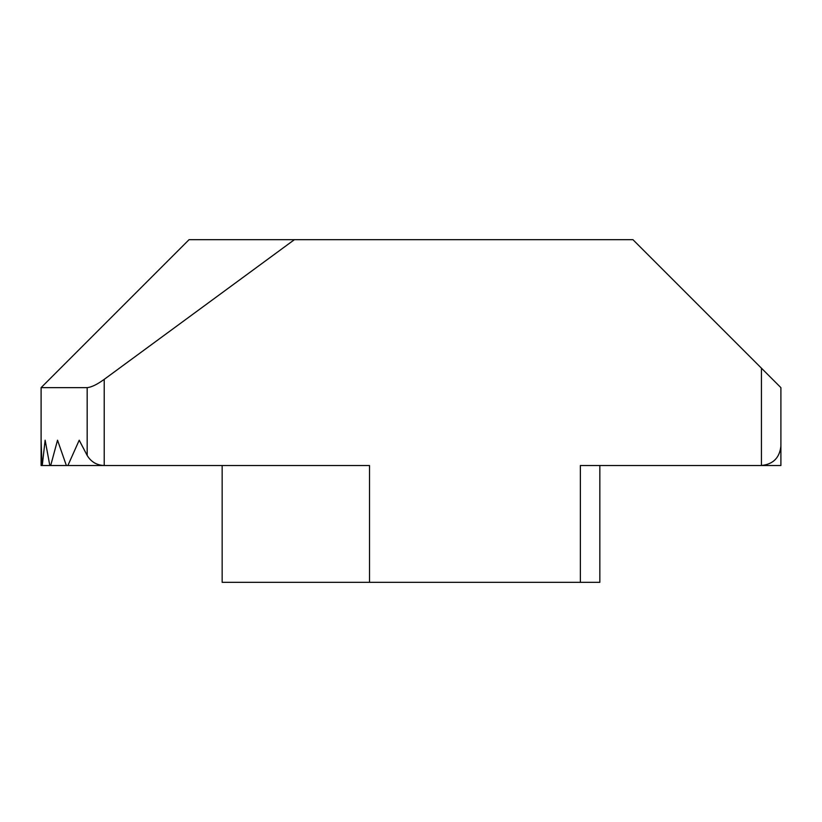<?xml version="1.0" encoding="UTF-8"?>
<svg xmlns="http://www.w3.org/2000/svg" width="822" height="822" viewBox="0 0 822 822"><rect width="100%" height="100%" fill="white"/><g stroke="black" fill="none" stroke-linecap="round" stroke-linejoin="round"><path stroke-width="1.23" d="M104.219 379.353C97.243 384.429 91.561 387.193 87.173 387.635L41.1 387.635L189.06 239.675L294.399 239.675L104.219 379.353L104.219 465.509L67.897 465.509L79.21 440.202L87.173 455.45C91.047 461.872 96.729 465.231 104.219 465.509L369.51 465.509L369.51 582.325L222.156 582.325L222.156 465.509M780.9 440.202L780.9 465.509L580.373 465.509L580.373 582.325L369.51 582.325M761.429 368.174L761.429 465.509C773.173 464.276 779.657 457.782 780.9 446.048L780.9 387.635L632.94 239.675L294.399 239.675M41.1 440.202L41.1 387.635L41.1 440.202L41.963 465.509L41.1 465.509L41.1 440.202M580.373 582.325L599.844 582.325L599.844 465.509M42.251 465.509L45.138 440.202L49.813 465.509L41.963 465.509M67.897 465.509L49.813 465.509M50.697 465.509L57.53 440.202L66.356 465.509M87.173 387.635L87.173 455.45"/></g></svg>
